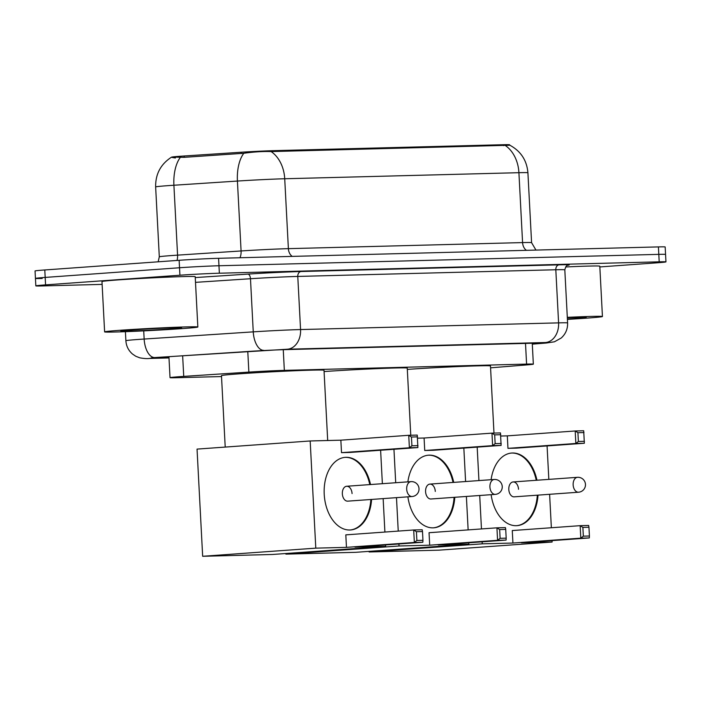 <?xml version="1.0" encoding="UTF-8"?>
<svg xmlns="http://www.w3.org/2000/svg" width="701" height="701" viewBox="0 0 701 701"><rect width="100%" height="100%" fill="white"/><g stroke="black" fill="none" stroke-linecap="round" stroke-linejoin="round"><path stroke-width="1.05" d="M490.569 367.823L527.012 364.897A28.005 0.64 177 0 0 533.347 364.161A28.005 0.64 177 0 0 526.591 364.099L284.343 370.373A28.005 0.64 177 0 0 248.864 372.1L183.732 376.393A28.005 0.64 177 0 0 179.771 376.665A28.005 0.64 177 0 0 170.028 377.664A28.005 0.64 177 0 0 176.783 377.716L221.516 376.56M171.876 157.085A25.201 0.57 -3 0 1 180.578 156.235A25.201 0.57 -3 0 1 184.144 155.99L241.135 152.24A25.201 0.57 -3 0 1 273.066 150.68L503.502 144.713A25.201 0.57 -3 0 1 509.583 144.765L509.601 145.186M505.333 145.519A32.675 24.798 88.5 0 1 518.915 172.691A37.337 0.85 177 0 1 527.914 172.77C526.845 160.354 520.825 151.171 509.872 145.238L271.147 151.582C262.989 151.285 253.876 151.854 243.799 153.274L183.907 157.348L177.66 157.19C170.343 156.849 169.589 157.12 175.399 157.988M102.127 284.387L42.586 285.929A28.005 0.64 -3 0 1 35.83 285.868A28.005 0.64 -3 0 1 45.574 284.878L179.92 275.213A28.005 0.64 -3 0 1 219.36 273.215L659.194 261.824L658.809 254.367A28.005 0.64 -3 0 1 665.556 254.428A28.005 0.64 -3 0 0 658.809 254.367L218.966 265.758L658.809 254.367L658.414 246.91A28.005 0.64 -3 0 1 665.17 246.971L665.95 261.876A28.005 0.64 -3 0 1 656.206 262.875L599.846 266.932M179.92 275.213L179.526 267.756A28.005 0.64 -3 0 1 218.966 265.758A28.005 0.64 -3 0 0 179.526 267.756L45.179 277.421L179.526 267.756L179.141 260.299A28.005 0.64 -3 0 1 218.581 258.301L658.414 246.91M42.191 278.472A28.005 0.64 -3 0 1 35.444 278.411A28.005 0.64 -3 0 1 45.179 277.421A28.005 0.64 -3 0 0 35.444 278.411L35.05 270.954A28.005 0.64 -3 0 1 44.794 269.964L179.141 260.299M532.287 344.033A28.005 0.64 177 0 0 538.578 343.297A28.005 0.64 177 0 0 531.822 343.245L285.447 349.624A28.005 0.64 177 0 0 249.968 351.35L175.066 356.283A28.005 0.64 177 0 0 171.105 356.555A28.005 0.64 177 0 0 161.361 357.545A28.005 0.64 177 0 0 168.117 357.606L168.976 357.589M659.194 261.824A28.005 0.64 -3 0 1 665.95 261.876M181.603 328.655A46.678 1.06 -3 0 1 131.797 331.424A46.678 1.06 -3 0 1 104.615 331.88A46.678 1.06 -3 0 1 120.852 330.224A46.678 1.06 -3 0 1 170.658 327.463A46.678 1.06 -3 0 1 197.84 326.999A46.678 1.06 -3 0 1 181.603 328.655M104.615 331.88L101.978 281.557A46.678 1.06 -3 0 1 118.215 279.901A46.678 1.06 -3 0 1 168.021 277.132A46.678 1.06 -3 0 1 195.202 276.667L197.84 326.999M131.42 329.952A30.432 0.692 -3 0 1 163.578 328.164A30.432 0.692 -3 0 1 181.612 327.831A30.432 0.692 -3 0 1 171.035 328.927A30.432 0.692 -3 0 1 138.246 330.749A30.432 0.692 -3 0 1 120.844 331.021A30.432 0.692 -3 0 1 131.42 329.952M567.311 317.334A46.678 1.06 -3 0 1 602.439 316.519A46.678 1.06 -3 0 1 586.202 318.175A46.678 1.06 -3 0 1 567.416 319.384M567.328 317.719A30.432 0.692 -3 0 1 586.211 317.351A30.432 0.692 -3 0 1 575.635 318.447A30.432 0.692 -3 0 1 567.398 318.999M565.628 266.958A46.678 1.06 -3 0 1 599.802 266.187L602.439 316.519M225.214 447.08L221.472 375.64A51.339 1.165 -3 0 1 239.33 373.826A51.339 1.165 -3 0 1 294.113 370.776A51.339 1.165 -3 0 1 324.011 370.268L327.691 440.517M371.574 499.436A36.408 23.685 -94.1 0 1 350.526 529.965A36.408 23.685 -94.1 0 1 349.817 530A36.408 23.685 -94.1 0 1 324.248 494.81A36.408 23.685 -94.1 0 1 345.304 457.341A36.408 23.685 -94.1 0 1 346.005 457.306A36.408 23.685 -94.1 0 1 370.505 484.54M354.978 547.13L422.852 542.25L414.352 542.469L346.469 547.358L315.792 548.147L202.659 556.287L272.523 554.473L385.655 546.342L354.978 547.13M422.852 542.25L422.957 540.313L416.885 540.471L414.352 542.469L413.695 529.982L345.812 534.863L346.469 547.358M385.655 546.342L385.576 544.931M384.902 532.05L383.149 498.604M382.369 483.69L380.617 450.244M315.792 548.147L310.175 440.973L340.852 440.175L341.51 452.662L350.009 452.443L417.892 447.562L409.384 447.781L408.736 435.295L417.235 435.076L417.892 447.562M310.175 440.973L197.042 449.104L202.659 556.287M416.885 540.471L416.42 531.717L413.695 529.982L422.204 529.763L422.501 531.56L416.42 531.717M422.957 540.313L422.501 531.56M340.852 440.175L408.736 435.295L411.461 437.021L417.533 436.863M341.51 452.662L409.384 447.781L411.916 445.783L417.998 445.626M411.461 437.021L411.916 445.783M352.068 493.583A7.466 4.854 85.9 0 0 346.671 486.257A7.466 4.854 85.9 0 0 342.342 493.828A7.466 4.854 85.9 0 0 347.74 501.154L412.092 496.527A7.466 4.854 -94.1 0 1 411.943 496.536A7.466 4.854 -94.1 0 1 406.694 489.202A7.466 4.854 -94.1 0 1 411.014 481.631A7.466 4.854 -94.1 0 1 411.163 481.622M370.864 499.489A36.408 23.685 -94.1 0 1 350.176 529.991M344.945 457.367A36.408 23.685 -94.1 0 1 369.795 484.593M324.081 371.556A51.339 1.165 -3 0 1 378.233 368.586A51.339 1.165 -3 0 1 407.246 368.113L410.76 435.242M407.868 481.859A36.408 23.685 -94.1 0 1 428.53 455.186A36.408 23.685 -94.1 0 1 429.24 455.151A36.408 23.685 -94.1 0 1 453.731 482.384M454.8 497.281A36.408 23.685 -94.1 0 1 433.753 527.809A36.408 23.685 -94.1 0 1 433.052 527.844A36.408 23.685 -94.1 0 1 407.894 496.825M438.204 544.975L506.087 540.094L497.579 540.313L429.695 545.194L399.018 545.991L285.885 554.132L355.749 552.318L468.881 544.186L438.204 544.975M506.087 540.094L506.183 538.158L500.111 538.315L497.579 540.313L496.921 527.827L429.047 532.707L429.695 545.194M468.881 544.186L468.811 542.776M468.137 529.895L466.384 496.448M465.595 481.534L463.843 448.088M417.603 438.186L424.079 438.02L424.736 450.506L433.244 450.287L501.119 445.407L492.619 445.626L491.962 433.139L500.47 432.92L501.119 445.407M393.953 449.28L395.706 482.726M396.486 497.649L398.238 531.095M398.913 543.976L399.018 545.991M285.85 553.518L285.885 554.132M500.111 538.315L499.655 529.562L496.921 527.827L505.43 527.608L505.728 529.404L499.655 529.562M506.183 538.158L505.728 529.404M424.079 438.02L491.962 433.139L494.687 434.865L500.768 434.708M424.736 450.506L492.619 445.626L495.151 443.628L501.224 443.47M494.687 434.865L495.151 443.628M435.295 491.427A7.466 4.854 85.9 0 0 429.897 484.102A7.466 4.854 85.9 0 0 425.577 491.673A7.466 4.854 85.9 0 0 430.975 498.998L495.318 494.371A7.466 4.854 -94.1 0 1 495.169 494.38A7.466 4.854 -94.1 0 1 489.92 487.046A7.466 4.854 -94.1 0 1 494.249 479.475A7.466 4.854 -94.1 0 1 494.389 479.466M454.09 497.333A36.408 23.685 -94.1 0 1 433.402 527.835M428.18 455.212A36.408 23.685 -94.1 0 1 453.021 482.437M407.307 369.401A51.339 1.165 -3 0 1 461.46 366.43A51.339 1.165 -3 0 1 490.472 365.957L493.986 433.087M491.103 479.703A36.408 23.685 -94.1 0 1 511.756 453.03A36.408 23.685 -94.1 0 1 512.466 452.995A36.408 23.685 -94.1 0 1 536.957 480.229M538.026 495.125A36.408 23.685 -94.1 0 1 516.987 525.654A36.408 23.685 -94.1 0 1 516.278 525.689A36.408 23.685 -94.1 0 1 491.129 494.669M521.43 542.819L589.313 537.939L580.805 538.158L512.93 543.038L482.244 543.836L369.112 551.976L438.975 550.162L552.108 542.031L521.43 542.819M589.313 537.939L589.418 536.002L583.337 536.16L580.805 538.158L580.156 525.671L512.273 530.552L512.93 543.038M552.108 542.031L552.038 540.62M551.363 527.739L549.61 494.293M548.83 479.379L547.078 445.932M500.829 436.031L507.314 435.864L507.962 448.351L516.471 448.132L584.354 443.251L575.845 443.47L575.188 430.984L583.696 430.764L584.354 443.251M477.179 447.124L478.932 480.571M479.712 495.493L481.464 528.94M482.139 541.82L482.244 543.836M369.085 551.363L369.112 551.976M583.337 536.16L582.882 527.406L580.156 525.671L588.656 525.452L588.954 527.248L582.882 527.406M589.418 536.002L588.954 527.248M507.314 435.864L575.188 430.984L577.922 432.71L583.994 432.552M507.962 448.351L575.845 443.47L578.378 441.472L584.45 441.315M577.922 432.71L578.378 441.472M518.521 489.272A7.466 4.854 85.9 0 0 513.132 481.946A7.466 4.854 85.9 0 0 508.803 489.517A7.466 4.854 85.9 0 0 514.201 496.843L578.544 492.216A7.466 4.854 -94.1 0 1 578.404 492.225A7.466 4.854 -94.1 0 1 573.146 484.89A7.466 4.854 -94.1 0 1 577.475 477.32A7.466 4.854 -94.1 0 1 577.615 477.311M537.325 495.178A36.408 23.685 -94.1 0 1 516.628 525.68M511.406 453.056A36.408 23.685 -94.1 0 1 536.247 480.281M182.646 355.784L183.732 376.393M184.144 155.99L184.214 157.331M273.066 150.68L273.11 151.6M241.135 152.24L241.205 153.572M503.502 144.713L503.546 145.633M247.786 351.49L248.864 372.1M283.257 349.685L284.343 370.373M525.505 343.402L526.591 364.099M526.416 250.327A9.332 7.089 -91.5 0 1 522.578 242.59L518.915 172.691L284.72 178.755A37.337 0.85 177 0 0 237.42 181.06L173.909 185.239A37.337 0.85 177 0 0 168.626 185.607A37.337 0.85 177 0 0 155.64 186.93L159.302 256.829A37.337 0.85 -3 0 1 172.297 255.506A37.337 0.85 -3 0 1 177.572 255.138L241.083 250.958A37.337 0.85 -3 0 1 288.383 248.653L522.578 242.59A37.337 0.85 -3 0 1 531.586 242.669L535.95 250.082M180.367 157.357A32.675 16.631 -93.8 0 0 173.909 185.239L177.572 255.138A9.332 4.749 86.2 0 1 177.011 260.448M292.221 256.391A9.332 7.089 -91.5 0 1 288.383 248.653L284.72 178.755A32.675 24.798 -91.5 0 0 271.147 151.582M239.952 257.749A9.332 4.749 86.2 0 0 241.083 250.958L237.42 181.06A32.675 16.631 -93.8 0 1 243.799 153.274M44.794 269.964L45.574 284.878M218.581 258.301L219.36 273.215M168.074 356.783L168.117 357.606M545.711 343.061A18.673 14.423 -94.6 0 0 546.228 343.034L532.296 344.147L545.711 343.061L545.431 342.526L287.392 349.212L151.994 357.729L150.005 358.439L168.994 357.939L149.515 358.456A18.673 14.169 -91.5 0 0 150.005 358.439M149.515 358.456C147.087 358.781 143.836 358.561 139.753 357.817L135.766 356.248L132.489 354.031C128.449 350.509 126.25 346.075 125.882 340.73A37.337 0.85 -3 0 1 138.868 339.407A37.337 0.85 -3 0 1 144.152 339.047L143.723 330.881M195.246 277.57L247.847 274.109A42.007 0.955 -3 0 1 301.071 271.524L559.1 264.838A42.007 0.955 -3 0 1 567.88 265.241M154.641 357.554A18.673 9.499 -93.8 0 1 144.152 339.047L253.254 331.862L250.476 278.735L195.5 282.354M263.742 350.369A18.673 9.499 -93.8 0 1 253.254 331.862A37.337 0.85 -3 0 1 300.563 329.558L297.776 276.431A37.337 0.85 177 0 0 250.476 278.735A4.67 2.375 86.2 0 0 247.847 274.109M287.392 349.212A18.673 14.169 -91.5 0 0 300.563 329.558L558.592 322.872L555.814 269.754L297.776 276.431A4.67 3.54 88.5 0 1 301.071 271.524M545.431 342.526A18.673 14.169 -91.5 0 0 558.592 322.872A37.337 0.85 -3 0 1 567.6 322.951L564.813 269.832A37.337 0.85 177 0 0 555.814 269.754A4.67 3.54 88.5 0 1 559.1 264.838M168.932 356.713L170.028 377.664M532.252 343.227L533.347 364.161M171.535 157.155C160.739 164.139 155.438 174.067 155.64 186.93M527.914 172.77L531.586 242.669M159.302 256.829L158.163 261.806M35.83 285.868L35.444 278.411M125.882 340.73L125.409 331.678M564.813 269.832C566.522 263.637 568.406 265.723 568.09 265.18M546.228 343.034L554.447 341.79L561.256 337.987C565.672 333.948 567.784 328.935 567.6 322.951M412.092 496.527A7.466 7.466 0 0 0 419.014 488.711A7.466 7.466 0 0 0 411.014 481.631L346.671 486.257M495.318 494.371A7.466 7.466 0 0 0 502.24 486.555A7.466 7.466 0 0 0 494.249 479.475L429.897 484.102M578.544 492.216A7.466 7.466 0 0 0 585.466 484.4A7.466 7.466 0 0 0 577.475 477.32L513.132 481.946"/></g></svg>
